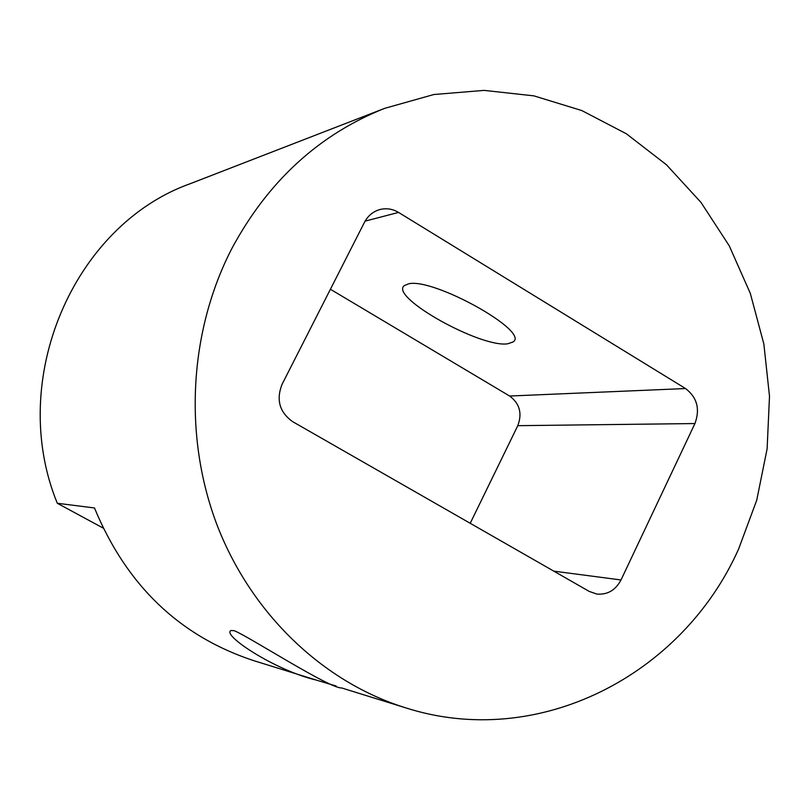 <?xml version="1.0" encoding="UTF-8"?>
<svg xmlns="http://www.w3.org/2000/svg" width="810" height="810" viewBox="0 0 810 810"><rect width="100%" height="100%" fill="white"/><g stroke="black" fill="none" stroke-linecap="round" stroke-linejoin="round"><path stroke-width="1.21" d="M738.649 548.947C682.152 675.803 537.668 750.364 405.253 707.707C323.119 682.06 251.495 614.091 217.181 525.346C183.242 436.489 188.963 331.523 231.903 248.417C268.13 181.156 319.069 134.46 384.709 108.337L433.856 94.517L484.107 90.386L533.912 95.864L581.783 110.545L626.373 133.792L666.468 164.784L701.045 202.49L729.223 245.774L750.323 293.392L763.86 344.017L769.5 396.272L767.121 448.781L756.753 500.134L738.649 548.947M621.007 579.96L694.939 423.549C700.235 409.07 697.106 397.396 685.543 388.547L398.55 212.423C392.577 208.879 386.329 207.927 379.799 209.567C373.046 211.531 367.932 215.774 364.47 222.294L282.052 384.345C275.997 399.816 279.531 412.25 292.653 421.656L589.214 591.411L596.767 594.044C607.429 594.965 615.509 590.267 621.007 579.96L553.787 571.141M384.709 108.337L190.522 183.586C73.507 225.058 6.693 379.91 57.297 503.273L94.476 507.961C126.33 585.022 179.192 635.85 253.064 660.433L316.305 680.086C275.683 670.639 221.576 635.081 230.941 630.534L234.222 630.686C248.943 636.559 329.508 688.662 341.648 687.953L405.253 707.707M336.14 686.019L316.305 680.086M330.409 289.271L509.622 396.029C519.686 403.522 522.409 413.404 517.782 425.675L470.215 523.301M507.678 343.804C480.451 347.996 389.256 296.946 404.251 285.667L408.412 283.875C432.854 277.263 530.601 331.705 513.064 341.972L507.678 343.804M57.297 503.273L103.103 528.049M398.55 212.423L365.087 221.14M685.543 388.547L509.622 396.029M694.939 423.549L517.782 425.675"/></g></svg>
